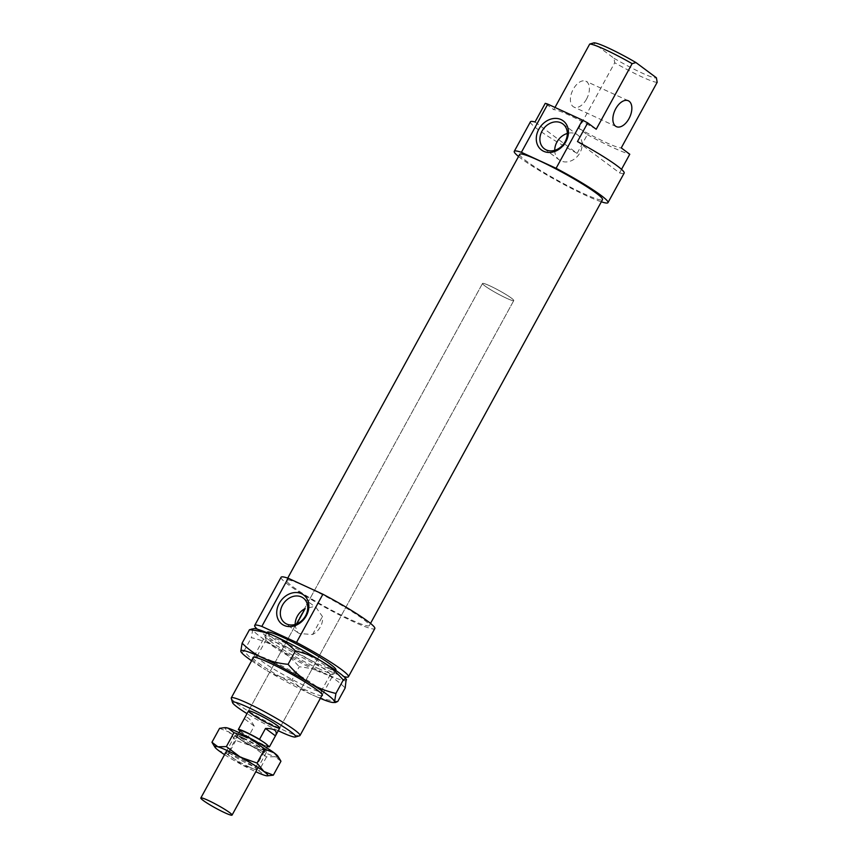 <?xml version="1.0" encoding="UTF-8"?>
<svg xmlns="http://www.w3.org/2000/svg" width="858" height="858" viewBox="0 0 858 858"><rect width="100%" height="100%" fill="white"/><g stroke="black" fill="none" stroke-linecap="round" stroke-linejoin="round"><path stroke-width="0.64" stroke-dasharray="4.29 3.22" d="M593.725 42.9A35.972 3.539 -151.3 0 0 593.511 43.007L591.494 43.544M554.987 107.454L553.764 109.685L545.248 103.346M596.213 129.247A39.178 3.861 -151.3 0 0 553.764 109.685M535.027 121.997L577.112 153.346L587.322 134.685L578.807 128.346L614.725 62.741L613.953 58.237L593.511 43.007M586.54 99.088A14.243 8.151 -65.3 0 1 573.938 107.078A14.243 8.151 -65.3 0 1 572.5 90.733A14.243 8.151 -65.3 0 1 585.864 81.21A14.243 8.151 -65.3 0 1 586.54 99.088M657.174 82.304A39.178 3.861 28.7 0 1 614.725 62.741M613.953 58.237A35.972 3.539 -151.3 0 0 656.402 77.788M578.807 128.346A39.178 3.861 -151.3 0 0 621.256 147.898M621.514 169.348L619.562 172.898L577.477 141.559M231.263 698.315A39.178 3.861 -151.3 0 0 263.792 720.087A39.178 3.861 -151.3 0 0 299.656 735.756M278.249 730.748A35.972 3.539 28.7 0 1 247.007 713.641M267.192 632.282A39.178 3.861 -151.3 0 0 299.699 654.482A39.178 3.861 -151.3 0 0 335.918 669.916M295.163 624.452A15.498 12.613 -53.3 0 0 295.324 626.555L297.726 632.539L299.474 633.579L312.569 634.502A15.498 12.613 -53.3 0 0 322.415 616.516L316.227 607.7L314.285 606.531L305.169 608.569M296.793 623.873L295.324 626.555M312.569 634.502L322.415 616.516M554.729 150.332A15.498 12.613 -53.3 0 0 559.191 159.845A15.498 12.613 -53.3 0 0 578.56 154.955A15.498 12.613 -53.3 0 0 577.691 134.996A15.498 12.613 -53.3 0 0 567.31 133.451M530.437 121.793A53.421 5.266 -151.3 0 0 577.112 153.346M587.322 134.685A53.421 5.266 -151.3 0 0 629.772 154.247M619.562 172.898A53.421 5.266 -151.3 0 0 624.163 173.102M518.543 156.488A53.421 5.266 -151.3 0 0 558.601 181.606A53.421 5.266 -151.3 0 0 601.34 201.812M257.368 629.236A53.421 5.266 -151.3 0 0 299.024 655.716A53.421 5.266 -151.3 0 0 343.79 676.544M489.854 285.843A17.804 1.759 -151.3 0 0 482.528 283.462A17.804 1.759 -151.3 0 0 497.308 293.554A17.804 1.759 -151.3 0 0 513.77 300.568A17.804 1.759 -151.3 0 0 506.102 294.594A17.804 1.759 -151.3 0 0 489.854 285.843A17.804 1.759 -151.3 0 0 482.528 283.462A17.804 1.759 -151.3 0 0 497.308 293.554A17.804 1.759 -151.3 0 0 513.77 300.568A17.804 1.759 -151.3 0 0 506.102 294.594A17.804 1.759 -151.3 0 0 489.854 285.843M519.734 154.322A47.19 4.655 -151.3 0 0 558.89 181.059A47.19 4.655 -151.3 0 0 602.52 199.646M305.963 586.54A47.19 4.655 -151.3 0 0 286.54 580.244A47.19 4.655 -151.3 0 0 325.708 606.992A47.19 4.655 -151.3 0 0 369.337 625.579A47.19 4.655 -151.3 0 0 349.002 609.738A47.19 4.655 -151.3 0 0 305.963 586.54M281.081 577.252A53.421 5.266 -151.3 0 0 325.407 607.528A53.421 5.266 -151.3 0 0 374.807 628.571M267.546 745.302L261.476 740.776M240.036 730.844L240.251 730.995A15.669 1.544 -151.3 0 0 246.321 735.52L248.262 736.968L254.215 726.082C249.775 718.103 246.503 715.551 244.391 718.436M254.215 726.082L244.273 718.672M240.154 730.63A15.669 1.544 -151.3 0 0 240.251 730.995L246.321 735.52A15.669 1.544 -151.3 0 0 260.103 743.071A15.669 1.544 -151.3 0 0 267.642 745.677M248.262 736.968A17.804 1.759 -151.3 0 0 267.246 746.406M243.533 738.309A15.669 1.544 -151.3 0 0 237.087 736.218A15.669 1.544 -151.3 0 0 250.096 745.098A15.669 1.544 -151.3 0 0 264.575 751.276A15.669 1.544 -151.3 0 0 257.829 746.01A15.669 1.544 -151.3 0 0 243.533 738.309M242.546 737.569A17.804 1.759 -151.3 0 0 235.21 735.199A17.804 1.759 -151.3 0 0 249.989 745.291A17.804 1.759 -151.3 0 0 266.452 752.294A17.804 1.759 -151.3 0 0 258.784 746.321A17.804 1.759 -151.3 0 0 242.546 737.569M291.859 680.212C281.864 677.852 273.134 674.388 265.658 669.819A53.421 5.266 -151.3 0 0 312.559 694.969C305.373 691.677 298.466 686.754 291.859 680.212L299.217 666.784C308.88 667.739 317.299 669.884 324.474 673.208A53.421 5.266 28.7 0 1 277.574 648.058A53.421 5.266 28.7 0 1 252.702 629.525L251.362 637.666C261.368 640.025 270.098 643.489 277.574 648.058C285.06 652.595 292.278 658.837 299.217 666.784M251.598 660.767A53.421 5.266 -151.3 0 0 265.658 669.819C258.172 665.282 250.954 659.041 244.015 651.104C242.149 652.488 241.077 652.552 240.787 651.297M337.816 701.394C328.153 700.428 319.734 698.294 312.559 694.969A53.421 5.266 -151.3 0 0 320.334 698.391M346.267 679.279A53.421 5.266 28.7 0 1 346.503 679.826A53.421 5.266 28.7 0 1 324.474 673.208C331.66 676.501 338.567 681.413 345.173 687.955M251.737 628.635L252.702 629.525A53.421 5.266 28.7 0 1 253.861 628.603M321.804 695.709A39.532 3.893 28.7 0 1 285.811 679.858A39.532 3.893 28.7 0 1 253.067 658.086M272.136 661.132A36.508 3.593 -151.3 0 0 257.432 656.038A36.508 3.593 -151.3 0 0 257.11 656.263A36.508 3.593 -151.3 0 0 287.398 676.951A36.508 3.593 -151.3 0 0 321.149 691.323A36.508 3.593 -151.3 0 0 321.171 690.926A36.508 3.593 -151.3 0 0 272.136 661.132M318.007 668.382A39.532 3.893 -151.3 0 0 333.923 673.905A39.532 3.893 -151.3 0 0 301.469 651.265A39.532 3.893 -151.3 0 0 264.908 636.121A39.532 3.893 -151.3 0 0 318.007 668.382M315.154 669.98A36.508 3.593 28.7 0 1 266.119 640.186A36.508 3.593 28.7 0 1 266.13 639.789A36.508 3.593 28.7 0 1 281.156 644.658A36.508 3.593 28.7 0 1 314.446 662.601A36.508 3.593 28.7 0 1 330.18 674.849A36.508 3.593 28.7 0 1 329.847 675.074A36.508 3.593 28.7 0 1 315.154 669.98M244.015 651.104L251.362 637.666M243.447 738.577A15.583 1.534 -151.3 0 0 237.033 736.496A15.583 1.534 -151.3 0 0 237.033 736.668A15.583 1.534 -151.3 0 0 249.968 745.323A15.583 1.534 -151.3 0 0 264.232 751.565A15.583 1.534 -151.3 0 0 264.371 751.469A15.583 1.534 -151.3 0 0 257.657 746.235A15.583 1.534 -151.3 0 0 243.447 738.577M243.468 736.4A17.364 1.716 28.7 0 1 259.953 745.334A17.364 1.716 28.7 0 1 266.634 750.868A17.364 1.716 28.7 0 1 250.74 743.929A17.364 1.716 28.7 0 1 236.325 734.276A17.364 1.716 28.7 0 1 243.468 736.4M235.071 753.892A15.583 1.534 -151.3 0 0 228.764 751.715A15.583 1.534 -151.3 0 0 228.657 751.812A15.583 1.534 -151.3 0 0 235.371 757.035A15.583 1.534 -151.3 0 0 249.581 764.692A15.583 1.534 -151.3 0 0 255.995 766.773A15.583 1.534 -151.3 0 0 256.006 766.634A15.583 1.534 -151.3 0 0 248.766 761.228A15.583 1.534 -151.3 0 0 235.071 753.892M277.96 756.306A30.277 2.982 28.7 0 1 275.043 756.713A30.277 2.982 28.7 0 1 252.488 746.321A30.277 2.982 28.7 0 1 229.011 732.035A30.277 2.982 28.7 0 1 225.643 727.659M249.431 767.106A17.364 1.716 28.7 0 1 233.033 758.225A17.364 1.716 28.7 0 1 226.244 752.648A17.364 1.716 28.7 0 1 242.171 759.577A17.364 1.716 28.7 0 1 256.585 769.261A17.364 1.716 28.7 0 1 249.431 767.106M268.479 775.836L264.832 775.364L258.912 770.849L242.278 764.982A30.277 2.982 -151.3 0 0 255.802 771.75M224.56 754.643A30.277 2.982 -151.3 0 0 242.278 764.982L228.228 754.386L218.79 750.686L213.031 744.133M219.573 728.335L229.011 732.035L235.853 740.454L252.488 746.321L266.538 756.906L275.043 756.713L280.952 761.239M266.538 756.906L258.912 770.849M235.853 740.454L228.228 754.386M266.956 632.721L253.571 657.164M335.682 670.355L322.297 694.798M303.282 598.058L316.227 607.7M297.715 632.55L284.77 622.908M544.347 148.788L559.191 159.845M562.859 123.938L577.702 134.996M628.313 100.761L585.864 81.21M616.387 126.641L573.938 107.078M482.528 283.462L248.488 710.95L482.528 283.462M513.77 300.568L279.729 728.045L513.77 300.568M287.73 578.088L286.54 580.244M370.517 623.412L369.337 625.579M239.039 732.657L237.087 736.218M266.527 747.715L264.575 751.276M235.21 735.199L226.887 750.407M266.452 752.294L258.119 767.513M322.383 694.991L321.171 690.926M253.367 657.207L257.432 656.038M333.923 673.905L329.847 675.074M264.908 636.121L266.119 640.186M257.11 656.263L266.13 639.789M321.149 691.323L330.18 674.849M264.232 751.565L266.634 750.868M237.033 736.668L236.325 734.276M228.657 751.812L237.033 736.496M264.371 751.469L255.995 766.773M226.244 752.648L228.764 751.715M256.585 769.261L256.006 766.634"/><path stroke-width="1.29" d="M591.494 43.544L589.682 44.09A39.178 3.861 28.7 0 1 632.131 63.653L635.96 62.559A35.972 3.539 -151.3 0 0 593.725 42.9L591.494 43.544M589.682 44.09L554.987 107.454M601.34 201.812A53.421 5.266 -151.3 0 0 607.99 202.638L624.163 173.102A53.421 5.266 -151.3 0 0 577.477 141.559L587.698 122.898L596.213 129.247L632.131 63.653M547.779 104.129L582.475 120.109L556.091 168.297L521.396 152.316L547.779 104.129A53.421 5.266 -151.3 0 0 545.248 103.346L535.027 121.997A53.421 5.266 -151.3 0 0 530.437 121.793L514.264 151.33A53.421 5.266 -151.3 0 0 518.543 156.488M635.96 62.559L656.402 77.788L657.174 82.304L621.256 147.898L629.772 154.247L621.514 169.348M628.989 118.64A14.243 8.151 114.7 0 0 628.313 100.761A14.243 8.151 114.7 0 0 614.95 110.296A14.243 8.151 114.7 0 0 616.387 126.641A14.243 8.151 114.7 0 0 628.989 118.64M295.345 737.001L299.656 735.756A39.178 3.861 -151.3 0 0 300.01 735.51A39.178 3.861 -151.3 0 0 283.129 722.372A39.178 3.861 -151.3 0 0 247.404 703.11A39.178 3.861 -151.3 0 0 231.274 697.886A39.178 3.861 -151.3 0 0 231.263 698.315L232.539 702.616A35.972 3.539 28.7 0 1 247.361 707.024A35.972 3.539 28.7 0 1 281.499 725.525A35.972 3.539 28.7 0 1 295.345 737.001A35.972 3.539 28.7 0 1 278.249 730.748M247.007 713.641A35.972 3.539 28.7 0 1 232.539 702.616M335.682 670.355L335.918 669.916A39.178 3.861 -151.3 0 0 319.047 656.767A39.178 3.861 -151.3 0 0 283.312 637.515A39.178 3.861 -151.3 0 0 267.192 632.282L266.956 632.721M255.823 713.32A17.804 1.759 -151.3 0 0 248.488 710.95A17.804 1.759 -151.3 0 0 263.267 721.031A17.804 1.759 -151.3 0 0 279.729 728.045A17.804 1.759 -151.3 0 0 272.061 722.071A17.804 1.759 -151.3 0 0 255.823 713.32M296.793 623.873L305.169 608.569A15.498 12.613 -53.3 0 0 295.163 624.452M307.572 605.458A15.498 12.613 -53.3 0 0 303.282 598.047A15.498 12.613 -53.3 0 0 282.486 605.158A15.498 12.613 -53.3 0 0 284.781 622.908A15.498 12.613 -53.3 0 0 300.525 621.696A15.498 12.613 -53.3 0 0 307.572 605.458M279.258 603.313A18.168 14.79 126.7 0 1 307.067 598.938A18.168 14.79 126.7 0 1 292.031 626.404A18.168 14.79 126.7 0 1 279.258 603.313M538.824 129.204A18.168 14.79 126.7 0 1 566.645 124.818A18.168 14.79 126.7 0 1 551.608 152.284A18.168 14.79 126.7 0 1 538.824 129.204M542.063 131.049A15.498 12.613 -53.3 0 0 544.347 148.788A15.498 12.613 -53.3 0 0 563.717 143.897A15.498 12.613 -53.3 0 0 562.859 123.938A15.498 12.613 -53.3 0 0 542.063 131.049M567.31 133.451A15.498 12.613 -53.3 0 0 556.906 142.096A15.498 12.613 -53.3 0 0 554.729 150.332M288.202 578.238L322.898 594.229L296.514 642.417L261.819 626.426L288.202 578.238A53.421 5.266 -151.3 0 0 281.081 577.252L254.697 625.439A53.421 5.266 -151.3 0 0 257.368 629.236M587.698 122.898A53.421 5.266 -151.3 0 0 582.475 120.109M521.396 152.316A53.421 5.266 -151.3 0 0 514.264 151.33M607.99 202.638A53.421 5.266 -151.3 0 0 556.091 168.297M261.819 626.426A53.421 5.266 -151.3 0 0 254.697 625.439M343.79 676.544A53.421 5.266 -151.3 0 0 348.423 676.758A53.421 5.266 -151.3 0 0 296.514 642.417M370.517 623.412L602.52 199.646A47.19 4.655 -151.3 0 0 582.196 183.816A47.19 4.655 -151.3 0 0 539.156 160.618A47.19 4.655 -151.3 0 0 519.734 154.322L287.73 578.088M348.423 676.758L374.807 628.571A53.421 5.266 -151.3 0 0 322.898 594.229M267.546 745.302A15.669 1.544 -151.3 0 0 261.476 740.776L259.534 739.339L265.497 728.453C274.324 728.41 277.702 730.78 275.632 735.542L269.487 746.75L267.546 745.302A15.669 1.544 -151.3 0 1 267.642 745.677L266.527 747.715M265.497 728.453L275.439 735.864M248.488 710.95L238.309 729.557L240.036 730.844M259.534 739.339A17.804 1.759 -151.3 0 0 245.602 731.971A17.804 1.759 -151.3 0 0 238.309 729.557M261.476 740.776A15.669 1.544 -151.3 0 0 246.6 732.711A15.669 1.544 -151.3 0 0 240.154 730.63L239.039 732.657M267.246 746.406A17.804 1.759 -151.3 0 0 269.487 746.75M208.162 800.375A17.804 1.759 -151.3 0 0 200.826 797.994A17.804 1.759 -151.3 0 0 215.605 808.086A17.804 1.759 -151.3 0 0 232.068 815.1A17.804 1.759 -151.3 0 0 224.399 809.126A17.804 1.759 -151.3 0 0 208.162 800.375M241.012 651.833L240.787 651.297A53.421 5.266 -151.3 0 0 241.087 651.951A53.421 5.266 -151.3 0 0 251.598 660.767M242.117 643.157C248.723 649.699 255.62 654.611 262.805 657.914A53.421 5.266 -151.3 0 0 240.787 651.297L242.117 643.157L249.463 629.729L253.861 628.603A53.421 5.266 28.7 0 1 274.721 636.143A53.421 5.266 28.7 0 1 321.621 661.293A53.421 5.266 28.7 0 1 346.203 679.161A53.421 5.266 28.7 0 1 346.267 679.279M262.805 657.914C269.98 661.228 278.4 663.373 288.063 664.328C295.013 672.275 302.22 678.517 309.717 683.054A53.421 5.266 -151.3 0 0 262.805 657.914M309.717 683.054C317.181 687.623 325.922 691.087 335.918 693.446L334.588 701.587A53.421 5.266 -151.3 0 0 309.717 683.054M320.334 698.391A53.421 5.266 -151.3 0 0 333.419 702.509A53.421 5.266 -151.3 0 0 334.588 701.587L335.542 702.477L337.816 701.394L345.173 687.955L346.203 679.161M346.503 679.826C346.214 678.56 345.131 678.624 343.275 680.019C336.325 672.071 329.118 665.829 321.621 661.293C314.157 656.724 305.416 653.26 295.42 650.9C288.814 644.358 281.917 639.446 274.721 636.143C267.546 632.818 259.127 630.684 249.463 629.729M335.918 693.446L343.275 680.019M288.063 664.328L295.42 650.9M253.067 658.086A39.532 3.893 28.7 0 1 253.367 657.207A39.532 3.893 28.7 0 1 269.273 662.73A39.532 3.893 28.7 0 1 322.383 694.991A39.532 3.893 28.7 0 1 321.804 695.709M250.622 738.524A30.277 2.982 28.7 0 1 274.11 752.82A30.277 2.982 28.7 0 1 277.96 756.306L279.869 759.373L274.11 752.82L264.682 749.12L250.622 738.524L233.987 732.668L228.078 728.142A30.277 2.982 28.7 0 1 250.622 738.524M224.431 727.67L225.643 727.659A30.277 2.982 28.7 0 1 228.078 728.142L224.431 727.67L219.573 728.335L211.947 742.267L217.857 746.792A30.277 2.982 -151.3 0 0 214.94 747.211A30.277 2.982 -151.3 0 0 218.79 750.686A30.277 2.982 -151.3 0 0 224.56 754.643M255.802 771.75A30.277 2.982 -151.3 0 0 264.832 775.364A30.277 2.982 -151.3 0 0 267.256 775.857A30.277 2.982 -151.3 0 0 263.899 771.471A30.277 2.982 -151.3 0 0 240.412 757.185A30.277 2.982 -151.3 0 0 217.857 746.792L226.362 746.599L240.412 757.185L257.046 763.052L263.899 771.471L273.327 775.171L267.256 775.857M214.94 747.211L211.947 742.267M273.327 775.171L280.952 761.239L279.869 759.373M233.987 732.668L226.362 746.599M264.682 749.12L257.046 763.052M253.571 657.164L231.274 697.886M322.297 694.798L300.01 735.51M279.729 728.045L275.632 735.542M226.887 750.407L200.826 797.994M258.119 767.513L232.068 815.1M333.419 702.509L335.542 702.477"/></g></svg>
